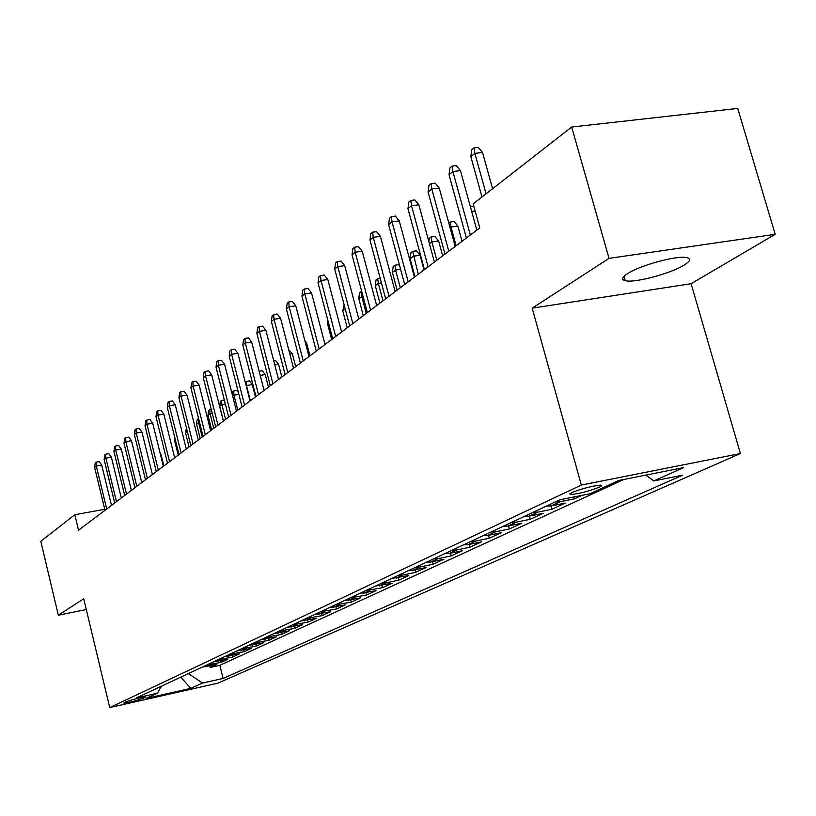 <?xml version="1.0" encoding="UTF-8"?>
<svg xmlns="http://www.w3.org/2000/svg" width="816" height="816" viewBox="0 0 816 816"><rect width="100%" height="100%" fill="white"/><g stroke="black" fill="none" stroke-linecap="round" stroke-linejoin="round"><path stroke-width="1.22" d="M627.718 273.544C622.006 277.256 621.18 279.643 625.27 280.704C634.287 283.244 670.609 273.635 684.022 265.149C690.326 261.212 691.223 258.692 686.705 257.611C677.321 255.204 640.295 265.21 627.718 273.544M571.547 492.67L570.2 494.618C578.666 493.884 588.407 491.385 599.454 487.111L601.708 485.714L600.851 485.112C592.222 485.897 582.461 488.417 571.547 492.67M775.2 234.314L609.042 258.366L532.185 308.162L691.101 283.713L775.2 234.314L737.725 108.426L571.659 127.031L473.168 203.888L479.777 227.899L78.54 530.206L74.827 514.743L40.8 541.294L58.324 615.223L86.282 609.532M691.101 283.713L740.408 453.543L217.943 683.135L109.732 707.574L581.339 485.051L740.408 453.543M202.358 667.06L216.679 664.438L210.059 667.508L209.692 665.989M206.764 664.989L221.146 662.368L220.769 660.807M221.146 662.368L227.95 659.226L213.466 661.858M224.89 656.513L239.537 653.861L232.55 657.094L232.152 655.493M236.63 651.015L251.45 648.343L244.259 651.668L243.851 650.015M248.717 645.364L263.711 642.671L256.316 646.099L255.887 644.385M261.151 639.55L276.318 636.837L268.709 640.356L268.26 638.591M273.952 633.553L289.303 630.819L281.469 634.45L281.01 632.624M287.14 627.392L302.675 624.628L294.607 628.371L294.127 626.484M300.737 621.027L316.455 618.253L308.142 622.108L307.642 620.16M314.741 614.468L330.664 611.674L322.085 615.652L321.575 613.632M329.195 607.706L345.311 604.891L336.467 608.991L335.927 606.91M344.117 600.729L360.427 597.893L351.298 602.126L350.747 599.964M359.509 593.528L376.033 590.672L366.608 595.037L366.037 592.804M375.421 586.082L392.159 583.205L382.418 587.714L381.817 585.398M391.864 578.391L408.816 575.494L398.759 580.156L398.126 577.759M408.867 570.435L413.12 570.241L426.044 567.528L415.64 572.342L414.977 569.843M426.462 562.204L430.766 562.01L443.873 559.276L433.102 564.254L432.419 561.663M444.679 553.676L449.045 553.493L462.325 550.729L451.177 555.89L450.452 553.197M463.559 544.843L467.986 544.67L481.43 541.885L469.883 547.23L469.129 544.425M483.123 535.694L487.611 535.52L501.248 532.715L489.274 538.254L488.488 535.337M503.421 526.198L507.97 526.024L521.791 523.199L509.378 528.952L508.552 525.912M524.484 516.334L529.105 516.171L543.119 513.325L530.227 519.292L529.36 516.12M546.373 506.093L551.065 505.94L565.274 503.074L551.881 509.276L550.963 505.961M581.971 495.343L574.372 498.862L573.852 496.975M142.82 698.465L145.513 697.017C140.24 697.568 133.875 699.098 126.419 701.638L123.808 703.055C129.02 702.525 135.354 700.995 142.82 698.465L142.545 697.323M188.384 673.598L202.582 683.053L223.105 678.433L682.594 475.167L653.84 480.93L683.635 467.588L618.701 480.491L589.968 493.741L559.878 499.78L136.262 697.976L157.386 693.223L161.466 686.185M202.582 683.053L190.801 688.337L146.146 698.404L157.386 693.223M210.059 667.508L219.851 665.326L623.873 479.461M574.372 498.862L560.082 501.738L555.37 501.891M551.881 509.276L537.785 512.132L533.144 512.285M530.227 519.292L516.334 522.128L511.754 522.301M509.378 528.952L495.669 531.757L491.15 531.94M489.274 538.254L475.748 541.049L471.301 541.222M469.883 547.23L456.542 549.994L452.146 550.178M451.177 555.89L438.008 558.634L433.673 558.827M433.102 564.254L420.107 566.977L415.834 567.171M415.64 572.342L402.808 575.045L398.596 575.239M398.759 580.156L386.09 582.838L381.929 583.032M382.418 587.714L365.813 590.58M366.608 595.037L350.217 597.873M351.298 602.126L335.111 604.942M336.467 608.991L320.474 611.796M322.085 615.652L306.286 618.426M308.142 622.108L292.526 624.862M294.607 628.371L279.184 631.115M281.469 634.45L266.23 637.174M268.709 640.356L253.643 643.059M256.316 646.099L241.424 648.781M244.259 651.668L229.551 654.33M232.55 657.094L217.994 659.736M609.042 258.366L571.659 127.031M532.185 308.162L581.339 485.051M109.732 707.574L83.711 598.781L58.324 615.223M104.744 509.266L74.827 514.743M219.851 665.326L223.105 678.433M653.84 480.93L645.803 475.106M180.764 677.158L190.801 688.337M111.506 505.369L101.735 465.12L96.308 466.058L106.712 508.98M94.615 467.456L95.217 462.927L96.166 462.142L96.308 466.058L94.615 467.456L104.989 510.286M96.166 462.142L99.175 461.632L101.735 465.12M160.242 453.625L161.129 454.818L163.873 465.916M161.129 454.818L160.558 454.92M121.309 497.984L111.374 457.205L105.886 458.143L116.464 501.636M104.142 459.581L104.764 454.991L105.733 454.186L105.886 458.143L104.142 459.581L114.689 502.972M105.733 454.186L108.773 453.665L111.374 457.205M131.386 490.396L121.278 449.065L115.729 450.014L126.49 494.078M113.944 451.493L114.566 446.842L115.566 446.015L115.729 450.014L113.944 451.493L124.664 495.455M115.566 446.015L118.646 445.495L121.278 449.065M141.749 482.582L131.468 440.701L125.858 441.65L136.802 486.316M124.012 443.18L124.644 438.457L125.664 437.611L125.858 441.65L124.012 443.18L134.926 487.723M125.664 437.611L128.785 437.08L131.468 440.701M152.408 474.555L141.943 432.103L136.262 433.051L147.4 478.329M134.365 434.622L135.007 429.838L136.068 428.961L136.262 433.051L134.365 434.622L145.472 479.777M136.068 428.961L139.22 428.431L141.943 432.103M175.511 440.497L174.726 441.109L178.214 455.114M174.726 441.109L175.052 438.651M187.303 431.358L185.507 432.755L189.047 446.944M185.507 432.755L186.425 427.859M199.583 422.433L196.585 424.167L200.195 438.549M196.585 424.167L197.217 419.444L198.349 418.567L198.614 422.596L202.235 437.019M163.373 466.293L152.725 423.249L146.972 424.208L158.314 470.108M145.024 425.819L145.676 420.964L146.758 420.067L146.972 424.208L145.024 425.819L156.325 471.607M146.758 420.067L149.95 419.536L152.725 423.249M212.272 413.355L210.069 413.722L207.988 415.334L211.65 429.92M207.988 415.334L208.621 410.55L209.783 409.642L210.069 413.722L213.751 428.339M209.783 409.642L211.273 409.397M174.665 457.786L163.822 414.14L157.998 415.099L169.544 461.642M155.999 416.762L156.652 411.835L157.774 410.907L157.998 415.099L155.999 416.762L167.494 463.182M157.774 410.907L161.007 410.377L163.822 414.14M225.369 404.012L221.86 404.593L219.708 406.256L223.441 421.036M219.708 406.256L220.361 401.39L221.554 400.462L221.86 404.593L225.604 419.404M221.554 400.462L224.359 400.003M186.293 449.024L175.246 404.767L169.361 405.725L181.111 452.931M167.29 407.429L167.963 402.431L169.106 401.472L169.361 405.725L167.29 407.429L179 454.512M169.106 401.472L172.38 400.942L175.246 404.767M238.894 394.393L233.988 395.189L237.803 410.213M232.152 394.108L232.438 391.976L233.672 391.017L233.988 395.189L232.682 396.199M233.672 391.017L236.844 390.497L238.435 392.578M198.268 439.997L187.027 395.097L181.06 396.056L193.025 443.945M178.928 397.82L179.602 392.751L180.785 391.762L181.06 396.056L178.928 397.82L190.852 445.587M180.785 391.762L184.1 391.231L187.027 395.097M245.218 382.01L249.359 380.766L252.287 384.571L246.483 385.509L250.369 400.748M246.146 381.286L246.167 385.754M252.287 384.571L255.439 396.923M210.62 430.695L199.155 385.132L193.117 386.101L205.316 434.693M190.913 387.916L191.607 382.765L192.831 381.745L193.117 386.101L190.913 387.916L203.072 436.376M192.831 381.745L196.187 381.215L199.155 385.132M259.141 371.229L262.252 370.739L265.231 374.595L268.444 387.131M265.231 374.595L260.212 375.391M223.349 421.097L211.67 374.86L205.55 375.829L217.984 425.146M203.286 377.706L203.99 372.473L205.244 371.423L205.55 375.829L203.286 377.706L215.679 426.88M205.244 371.423L208.641 370.892L211.67 374.86M273.697 360.692L275.543 360.407L278.572 364.313L281.846 377.023M278.572 364.313L274.778 364.915M236.497 411.203L224.584 364.262L218.382 365.231L231.061 415.293M216.036 367.159L216.75 361.855L218.056 360.774L218.382 365.231L216.036 367.159L228.674 417.088M218.056 360.774L221.493 360.233L224.584 364.262M288.742 349.829L292.332 353.705L295.678 366.608M292.332 353.705L289.843 354.093M250.053 400.982L237.905 353.328L231.622 354.297L244.565 405.124M229.204 356.286L229.928 350.89L231.275 349.778L231.622 354.297L229.204 356.286L242.097 406.98M231.275 349.778L234.763 349.238L237.905 353.328M304.837 340.609L306.53 342.771L309.937 355.868M306.53 342.771L305.439 342.934M264.068 390.425L251.665 342.037L245.3 342.995L258.499 394.618M242.801 345.056L243.535 339.568L244.922 338.416L245.3 342.995L242.801 345.056L255.959 396.535M244.922 338.416L248.462 337.885L251.665 342.037M278.542 379.522L265.883 330.358L259.427 331.327L272.911 383.765M256.856 333.458L257.601 327.879L259.029 326.686L259.427 331.327L256.856 333.458L270.28 385.744M259.029 326.686L262.609 326.155L265.883 330.358M328.318 322.106L327.318 322.881L331.673 339.487M327.318 322.881L327.726 319.831M293.505 368.24L280.582 318.291L274.043 319.26L287.803 372.535M271.371 321.463L272.136 315.792L273.615 314.558L274.043 319.26L271.371 321.463L285.09 374.585M273.615 314.558L277.246 314.027L280.582 318.291M345.239 308.989L342.781 310.896L347.228 327.767M342.781 310.896L344.138 304.837M308.989 356.582L295.78 305.816L289.16 306.775L303.215 360.927M286.396 309.05L287.171 303.287L288.701 302.012L289.16 306.775L286.396 309.05L300.41 363.049M288.701 302.012L292.383 301.481L295.78 305.816M362.957 296.055L358.765 298.513L363.304 315.659M358.765 298.513L359.519 292.842L361.151 291.567L361.692 296.239L366.262 313.436M361.151 291.567L361.743 291.485M325.023 344.505L311.518 292.893L304.796 293.852L319.178 348.901M301.94 296.218L302.726 290.343L304.317 289.027L304.796 293.852L301.94 296.218L316.261 351.104M304.317 289.027L308.04 288.497L311.518 292.893M381.419 282.907L378.328 283.356L375.299 285.702L379.94 303.124M375.299 285.702L376.064 279.929L377.747 278.613L378.328 283.356L382.99 300.818M377.747 278.613L380.174 278.276M341.618 331.99L327.818 279.521L320.994 280.469L335.702 336.457M318.036 282.917L318.842 276.94L320.484 275.573L320.994 280.469L318.036 282.917L332.683 338.732M320.484 275.573L324.268 275.053L327.818 279.521M400.605 269.3L395.546 270.014L392.404 272.452L397.157 290.159M392.404 272.452L393.19 266.577L394.934 265.21L395.546 270.014L400.319 287.773M394.934 265.21L398.596 264.7L399.748 266.138M358.826 319.025L344.699 265.649L337.793 266.608L352.828 323.544M334.723 269.137L335.539 263.058L337.232 261.64L337.793 266.608L334.723 269.137L349.697 325.91M337.232 261.64L341.078 261.12L344.699 265.649M410.122 258.723L410.927 252.746L412.733 251.328L416.435 250.828L420.056 255.275L413.386 256.193L410.122 258.723L414.987 276.726M412.733 251.328L418.261 274.258M420.056 255.275L424.024 269.912M376.676 305.582L362.212 251.277L355.195 252.226L370.597 310.162M352.022 254.857L352.849 248.656L354.613 247.187L355.195 252.226L352.022 254.857L367.353 312.61M354.613 247.187L358.499 246.667L362.212 251.277M428.859 241.669L429.298 238.405L431.174 236.946L434.928 236.446L438.631 240.965L431.868 241.873L436.856 260.243M431.174 236.946L431.868 241.873L429.43 243.76M438.631 240.965L442.68 255.847M395.189 291.638L380.378 236.365L373.269 237.303L389.038 296.269M369.964 240.026L370.811 233.723L372.637 232.193L373.269 237.303L369.964 240.026L385.662 298.809M372.637 232.193L376.584 231.683L380.378 236.365M448.831 223.166L450.299 222.023L454.104 221.524L457.888 226.124L451.024 227.032L456.134 245.718M450.299 222.023L451.024 227.032L450.085 227.756M457.888 226.124L462.04 241.271M414.426 277.144L399.248 220.871L392.027 221.809L408.184 281.846M388.6 224.645L389.456 218.209L391.364 216.628L392.027 221.809L388.6 224.645L404.685 284.478M391.364 216.628L395.362 216.118L399.248 220.871M475.147 211.069L471.709 211.517M470.332 206.519L473.77 206.081M434.408 262.089L418.853 204.785L411.519 205.703L428.084 266.852M407.959 208.651L408.826 202.093L410.815 200.45L411.519 205.703L407.959 208.651L424.442 269.586M410.815 200.45L414.875 199.94L418.853 204.785M455.195 246.422L439.232 188.047L431.797 188.955L448.79 251.246M428.084 192.025L428.981 185.334L431.042 183.631L431.797 188.955L428.084 192.025L445.006 254.102M431.042 183.631L435.163 183.121L439.232 188.047M476.83 230.122L460.448 170.626L452.9 171.533L470.342 235.018M449.035 174.716L449.942 167.902L452.084 166.117L452.9 171.533L449.035 174.716L466.395 237.986M452.084 166.117L456.277 165.628L460.448 170.626M492.599 188.731L482.542 152.49L474.871 153.377L486.071 193.82M470.852 156.703L471.781 149.736L474.014 147.88L474.871 153.377L470.852 156.703L481.991 197.003M474.014 147.88L478.268 147.4L482.542 152.49M210.314 664.775L205.887 666.835M560.082 501.738L551.065 505.94M537.785 512.132L529.105 516.171M516.334 522.128L507.97 526.024M495.669 531.757L487.611 535.52M475.748 541.049L467.986 544.67M456.542 549.994L449.045 553.493M438.008 558.634L430.766 562.01M420.107 566.977L413.12 570.241M402.808 575.045L396.056 578.187M386.09 582.838L379.562 585.878M369.923 590.376L363.599 593.324M354.266 597.669L348.146 600.525M339.109 604.738L333.183 607.502M324.421 611.582L318.679 614.264M310.192 618.212L304.613 620.813M296.381 624.648L290.975 627.167M282.989 630.89L277.746 633.338M269.984 636.949L264.894 639.326M257.366 642.835L252.409 645.15M245.096 648.557L240.292 650.801M233.172 654.116L228.5 656.288M221.585 659.512L217.036 661.633M624.026 276.349L625.27 280.704M569.915 493.558L570.2 494.618"/></g></svg>
